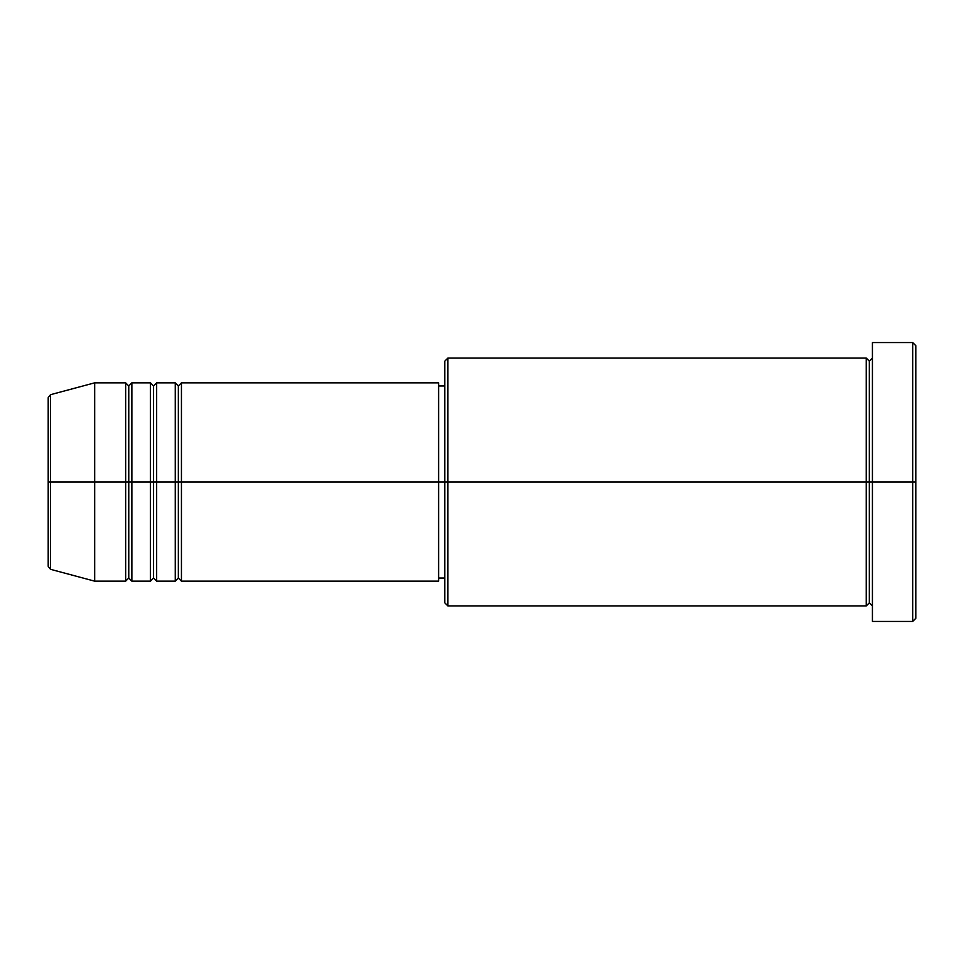 <?xml version="1.0" encoding="UTF-8"?>
<svg xmlns="http://www.w3.org/2000/svg" width="964" height="964" viewBox="0 0 964 964"><rect width="100%" height="100%" fill="white"/><g stroke="black" fill="none" stroke-linecap="round" stroke-linejoin="round"><path stroke-width="1.45" d="M48.2 482L48.2 566.326L48.2 482L48.2 566.326L50.502 569.314L50.502 482L50.502 569.314L50.502 482L48.2 482L48.2 397.674L48.2 482L94.677 482L50.502 482L50.502 394.686L50.502 482L50.502 394.686L48.2 397.674L48.2 482M872.42 605.946L869.323 602.849L866.226 605.946L866.226 358.054L866.226 482L869.323 482L869.323 361.151L869.323 482L869.323 361.151L869.323 482L872.42 482L872.42 621.431L872.42 342.569L872.42 482L912.703 482L912.703 621.431L912.703 482L915.8 482L915.8 345.666L915.8 618.334L915.8 482L447.911 482L447.911 605.946L447.911 482L438.62 482L438.62 581.159L438.62 482L181.437 482L181.437 382.841L181.437 482L178.34 482L178.34 385.949L178.34 482L175.243 482L175.243 382.841L175.243 482L156.65 482L156.65 382.841L156.65 482L153.553 482L153.553 385.949L153.553 482L150.456 482L150.456 382.841L150.456 482L131.863 482L131.863 382.841L131.863 482L128.766 482L128.766 385.949L128.766 482L125.669 482L125.669 382.841L125.669 482L94.677 482L94.677 581.159L94.677 482L125.669 482L125.669 382.841L94.677 382.841L94.677 482L94.677 382.841L50.502 394.686M181.437 581.159L178.34 578.051L175.243 581.159L175.243 482L178.34 482L178.34 385.949L178.34 578.051L178.34 482L178.34 578.051L178.34 482L181.437 482L181.437 581.159L438.62 581.159M156.65 581.159L153.553 578.051L150.456 581.159L150.456 482L153.553 482L153.553 385.949L153.553 578.051L153.553 482L153.553 578.051L153.553 482L156.65 482L156.65 581.159L175.243 581.159M131.863 581.159L128.766 578.051L125.669 581.159L125.669 482L128.766 482L128.766 385.949L128.766 578.051L128.766 482L128.766 578.051L128.766 482L131.863 482L131.863 581.159L150.456 581.159M125.669 382.841L128.766 385.949L131.863 382.841L131.863 482L150.456 482L150.456 382.841L153.553 385.949L156.65 382.841L156.65 482L175.243 482L175.243 382.841L178.34 385.949L181.437 382.841L181.437 482L438.62 482L438.62 382.841L438.62 482L444.814 482L444.814 602.849L444.814 361.151L444.814 482L866.226 482L866.226 358.054L447.911 358.054L447.911 482L447.911 358.054L444.814 361.151M912.703 482L912.703 342.569L912.703 482M866.226 482L866.226 605.946L866.226 482M869.323 482L869.323 602.849L869.323 482M125.669 482L125.669 581.159L125.669 482M131.863 482L131.863 581.159L131.863 482M150.456 482L150.456 581.159L150.456 482M156.65 482L156.65 581.159L156.65 482M175.243 482L175.243 581.159L175.243 482M181.437 482L181.437 581.159L181.437 482M866.226 605.946L447.911 605.946L444.814 602.849M872.42 621.431L912.703 621.431L915.8 618.334M866.226 358.054L869.323 361.151L872.42 358.054M444.814 578.051L438.62 578.051M125.669 581.159L94.677 581.159L50.502 569.314M150.456 382.841L131.863 382.841M915.8 345.666L912.703 342.569L872.42 342.569M444.814 385.949L438.62 385.949M438.62 382.841L181.437 382.841M175.243 382.841L156.65 382.841"/></g></svg>
